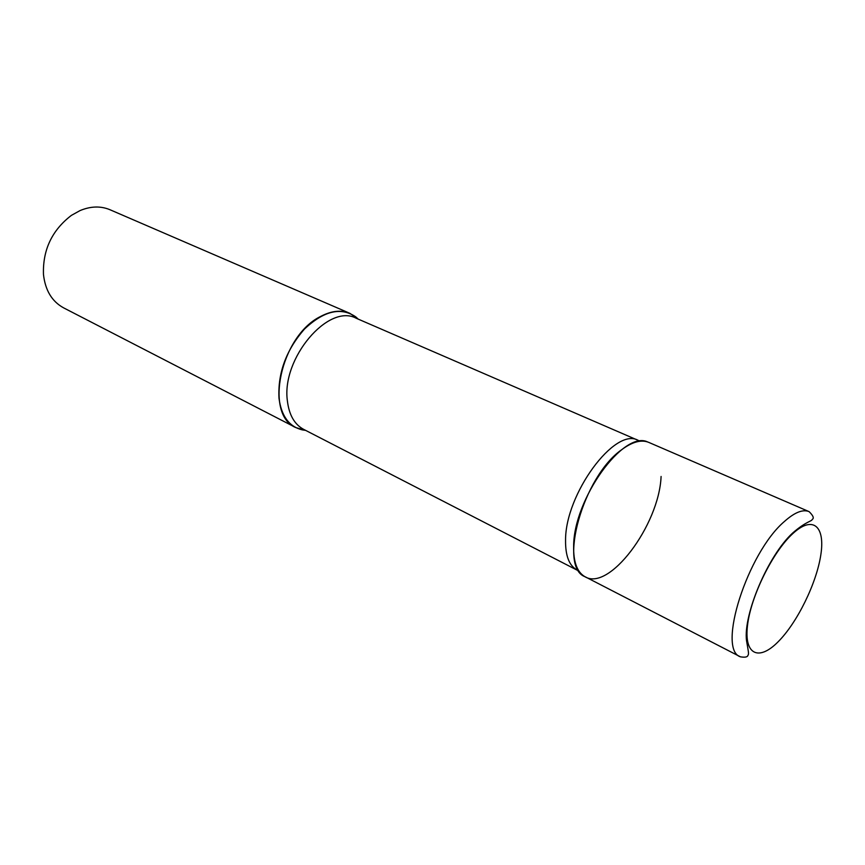 <?xml version="1.0" encoding="UTF-8"?>
<svg xmlns="http://www.w3.org/2000/svg" width="865" height="865" viewBox="0 0 865 865"><rect width="100%" height="100%" fill="white"/><g stroke="black" fill="none" stroke-linecap="round" stroke-linejoin="round"><path stroke-width="1.3" d="M585.194 576.793C557.838 567.31 583.042 476.518 621.773 449.627C632.402 441.777 641.408 439.366 648.772 442.393L809.11 511.637C802.861 509.085 794.632 512.35 784.458 521.444C747.447 552.789 716.771 649.756 740.429 656.827L585.194 576.793M305.615 430.37L295.862 427.602C263.976 414.908 280.476 336.117 320.374 316.579C331.295 310.773 341.145 309.692 349.914 313.346L358.229 319.131L355.753 316.86C340.897 306.751 323.813 310.816 304.502 329.046C286.185 349.99 277.687 373.064 278.995 398.268C281.406 416.141 289.17 426.672 302.285 429.883L305.615 430.37M295.862 427.602L63.588 307.843C51.965 301.485 45.25 290.348 43.466 274.421C42.666 249.963 51.976 230.274 71.395 215.374L80.131 210.541C90.793 206.13 100.751 205.87 109.996 209.741L349.914 313.346M647.658 441.972C623.546 429.948 573.365 499.354 573.646 546.464C573.409 561.58 576.912 571.495 584.156 576.209C608.225 593.206 659.206 525.304 661.087 476.474M778.154 641.754C759.005 661.271 743.976 655.086 747.479 625.687C750.69 596.569 772.607 552.032 792.675 533.727C812.797 514.978 825.307 526.125 820.842 554.714C816.647 583.075 797.271 622.638 778.154 641.754M355.753 316.86L356.218 318.255C328.516 303.042 281.276 358.424 287.385 400.873C289.072 414.93 294.489 424.423 303.658 429.364L578.977 571.105M356.218 318.255L638.229 440.393C615.188 426.488 565.083 494.056 565.559 540.495C565.407 555.871 569.213 565.678 576.966 569.916M809.11 511.637C813.241 515.691 814.279 518.276 812.246 519.4C811.878 521.4 806.31 521.108 792.729 532.959C767.969 555.514 743.111 614.961 746.517 640.597C748.722 653.464 748.96 653.789 747.89 655.497C747.371 657.119 744.884 657.562 740.429 656.827M638.229 440.393L640.424 441.193M302.285 429.883L303.658 429.364"/></g></svg>
